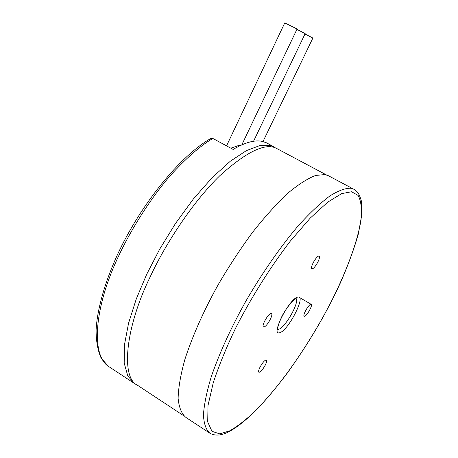 <?xml version="1.0" encoding="UTF-8"?>
<svg xmlns="http://www.w3.org/2000/svg" width="458" height="458" viewBox="0 0 458 458"><rect width="100%" height="100%" fill="white"/><g stroke="black" fill="none" stroke-linecap="round" stroke-linejoin="round"><path stroke-width="0.69" d="M108.225 366.194L101.098 357.996C97.766 350.462 96.094 341.09 96.1 329.88C97.211 309.333 104.716 282.489 117.74 254.041C141.201 203.627 180.607 155.565 210.76 138.516L212.85 138.448L233.151 149.434C245.104 142.346 254.9 139.69 262.537 141.448L266.373 142.77L273.827 146.732L270.06 145.449L259.789 145.592L246.444 150.585L230.311 161.216L212.214 177.589L193.442 198.898L175.471 223.51L159.59 249.341L146.634 274.434L136.278 298.965L128.578 323.13L124.404 345.08L124.192 363.108L127.828 376.075L134.663 383.627L136.547 384.6M354.486 189.595L328.083 175.569L324.842 174.578L315.705 175.443C308.074 178.265 298.919 184.07 288.242 192.864C276.821 203.524 264.89 216.737 252.432 232.498C240.135 249.272 228.765 266.596 218.317 284.464C203.965 310.226 192.858 335.084 185.003 359.026C180.704 374.306 178.408 387.416 178.116 398.363C179.038 407.62 181.66 413.986 185.982 417.467L210.039 433.331C215.231 436.062 221.437 435.564 228.668 431.831C261.758 414.656 311.915 345.149 340.346 282.964C348.057 265.365 354.068 248.986 358.385 233.826L361.9 214.018L361.568 201.715C359.095 192.784 357.085 191.244 353.524 189.085L350.53 188.232C345.395 188.106 338.622 190.591 330.207 195.703C320.818 202.642 310.215 212.604 298.404 225.582C280.204 246.999 261.57 274.01 245.957 300.992C231.393 327.012 219.92 351.984 211.539 375.909C206.867 391.138 204.165 404.145 203.438 414.919C203.924 423.976 206.123 430.114 210.039 433.331M183.744 415.744L137.927 385.533C120.048 377.959 125.847 326.382 150.207 276.798C166.002 242.711 193.539 201.165 219.914 175.62C246.999 151.237 266.052 142.261 277.067 148.684L326.52 174.967M230.843 148.186L238.795 145.438L240.341 145.529M253.549 141.253L305.165 33.617L296.904 29.369M262.989 141.556L312.877 38.037L304.988 33.984M241.801 144.86L297.087 28.986L284.767 22.9L226.55 145.862M313.22 262.697C311.589 266.035 311.142 268.096 311.864 268.875C313.318 268.903 315.293 266.676 317.795 262.205C319.426 258.862 319.879 256.795 319.152 256.005C317.709 255.976 315.728 258.209 313.22 262.697M264.117 326.92C267.054 326.365 273.672 314.56 271.417 313.587L270.873 313.547C267.993 313.97 261.249 325.941 263.533 326.886L264.117 326.92M265.216 365.198C266.608 362.398 266.997 360.658 266.384 359.971C264.844 359.988 262.732 362.358 260.047 367.087C258.661 369.881 258.278 371.615 258.89 372.297C260.442 372.268 262.548 369.904 265.216 365.198M310.782 304.289C308.463 304.604 302.36 315.51 304.215 316.238L304.627 316.255C306.992 315.831 313.003 305.062 311.165 304.312L310.782 304.289M134.663 383.627L109.41 366.973C91.314 356.771 93.758 311.383 115.697 262.377C128.755 232.973 148.655 200.913 169.649 176.336C185.587 158.657 199.986 146.033 212.85 138.448M229.63 430.886C237.112 426.713 245.78 419.963 255.627 410.643C265.972 399.874 276.586 387.285 287.475 372.875C303.849 349.901 317.886 327.224 329.588 304.856C344.479 276.037 357.469 243.152 361.064 219.474C362.015 208.671 361.036 200.661 358.127 195.44L351.572 191.753L341.702 193.602L327.808 202.087L310.261 218.071L290.338 241.085C269.539 268.136 249.994 299.772 235.618 328.146C226.538 346.987 219.084 365.192 213.251 382.745L208.012 405.445L207.709 421.967L211.968 431.322L219.714 433.869L229.63 430.886M279.695 332.703C270.048 336.315 289.439 298.118 297.855 297.093C306.642 294.843 288.208 330.825 279.695 332.703M296.011 298.416C299.881 302.091 285.008 327.934 278.71 329.273L277.703 329.325M311.165 304.312L298.862 297.122M277.737 329.542L277.783 329.657C278.063 329.783 276.174 329.731 280.949 318.493C284.916 308.944 295.204 297.557 296.166 298.358"/></g></svg>
